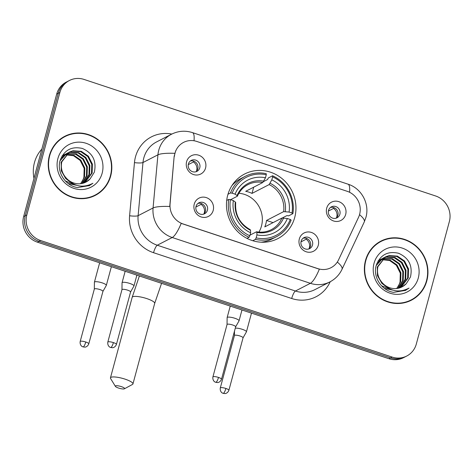 <?xml version="1.0" encoding="UTF-8"?>
<svg xmlns="http://www.w3.org/2000/svg" width="473" height="473" viewBox="0 0 473 473"><rect width="100%" height="100%" fill="white"/><g stroke="black" fill="none" stroke-linecap="round" stroke-linejoin="round"><path stroke-width="0.71" d="M227.702 195.219A36.326 34.322 62.7 0 0 239.64 233.42A36.326 34.322 62.7 0 0 277.864 238.611A36.326 34.322 62.7 0 0 294.726 217.432A36.326 34.322 62.7 0 0 282.789 179.232A36.326 34.322 62.7 0 0 244.565 174.04A36.326 34.322 62.7 0 0 227.702 195.219M318.288 245.251A10.282 9.714 -117.3 0 1 306.191 251.772A10.282 9.714 -117.3 0 1 299.32 238.966A10.282 9.714 -117.3 0 1 311.411 232.444A10.282 9.714 -117.3 0 1 318.288 245.251M301.118 241.248A6.167 5.83 62.7 0 0 303.146 247.74A6.167 5.83 62.7 0 0 309.638 248.621A6.167 5.83 62.7 0 0 312.499 245.02A6.167 5.83 62.7 0 0 310.471 238.534A6.167 5.83 62.7 0 0 303.979 237.653A6.167 5.83 62.7 0 0 301.118 241.248M213.205 210.414A10.282 9.714 -117.3 0 1 201.108 216.936A10.282 9.714 -117.3 0 1 194.237 204.129A10.282 9.714 -117.3 0 1 206.329 197.608A10.282 9.714 -117.3 0 1 213.205 210.414M196.035 206.411A6.167 5.83 62.7 0 0 198.063 212.903A6.167 5.83 62.7 0 0 204.555 213.784A6.167 5.83 62.7 0 0 207.416 210.189A6.167 5.83 62.7 0 0 205.388 203.697A6.167 5.83 62.7 0 0 198.897 202.816A6.167 5.83 62.7 0 0 196.035 206.411M345.674 214.458A10.282 9.714 -117.3 0 1 333.583 220.98A10.282 9.714 -117.3 0 1 326.707 208.167A10.282 9.714 -117.3 0 1 338.798 201.646A10.282 9.714 -117.3 0 1 345.674 214.458M328.504 210.455A6.167 5.83 62.7 0 0 330.532 216.941A6.167 5.83 62.7 0 0 337.024 217.822A6.167 5.83 62.7 0 0 339.886 214.228A6.167 5.83 62.7 0 0 337.864 207.742A6.167 5.83 62.7 0 0 331.372 206.861A6.167 5.83 62.7 0 0 328.504 210.455M205.566 168.01A10.282 9.714 -117.3 0 1 193.475 174.531A10.282 9.714 -117.3 0 1 186.599 161.725A10.282 9.714 -117.3 0 1 198.69 155.197A10.282 9.714 -117.3 0 1 205.566 168.01M188.396 164.007A6.167 5.83 62.7 0 0 190.424 170.493A6.167 5.83 62.7 0 0 196.916 171.374A6.167 5.83 62.7 0 0 199.777 167.779A6.167 5.83 62.7 0 0 197.749 161.293A6.167 5.83 62.7 0 0 191.258 160.412A6.167 5.83 62.7 0 0 188.396 164.007M303.039 238.268A6.167 5.83 -117.3 0 1 308.91 239.971A6.167 5.83 -117.3 0 1 310.507 246.049A6.167 5.83 -117.3 0 1 308.585 249.029M197.956 203.437A6.167 5.83 -117.3 0 1 203.828 205.134A6.167 5.83 -117.3 0 1 205.424 211.212A6.167 5.83 -117.3 0 1 203.502 214.192M330.426 207.476A6.167 5.83 -117.3 0 1 336.297 209.178A6.167 5.83 -117.3 0 1 337.893 215.256A6.167 5.83 -117.3 0 1 335.978 218.236M190.317 161.027A6.167 5.83 -117.3 0 1 196.189 162.73A6.167 5.83 -117.3 0 1 197.785 168.808A6.167 5.83 -117.3 0 1 195.863 171.788M174.436 156.279A18.506 17.483 -117.3 0 1 174.992 153.169A18.506 17.483 -117.3 0 1 183.577 142.385A18.506 17.483 -117.3 0 1 196.756 141.433L347.235 191.317A18.506 17.483 -117.3 0 1 358.54 217.308L338.562 259.831A18.506 17.483 -117.3 0 1 331.047 267.683A18.506 17.483 -117.3 0 1 317.874 268.634L182.998 223.924A18.506 17.483 -117.3 0 1 170.067 203.969L174.147 156.427L175.714 150.739M49.363 155.682A33.24 31.407 62.7 0 0 60.284 190.643A33.24 31.407 62.7 0 0 95.262 195.39A33.24 31.407 62.7 0 0 110.694 176.015A33.24 31.407 62.7 0 0 99.773 141.055A33.24 31.407 62.7 0 0 64.789 136.307A33.24 31.407 62.7 0 0 49.363 155.682M94.458 195.792A33.24 31.407 62.7 0 0 99.147 192.57M365.499 260.481A33.24 31.407 62.7 0 0 376.419 295.448A33.24 31.407 62.7 0 0 411.398 300.189A33.24 31.407 62.7 0 0 426.823 280.814A33.24 31.407 62.7 0 0 415.903 245.854A33.24 31.407 62.7 0 0 380.925 241.106A33.24 31.407 62.7 0 0 365.499 260.481M410.594 300.591A33.24 31.407 62.7 0 0 415.276 297.369M69.419 80.493L66.226 82.136A20.564 19.428 62.7 0 0 56.683 94.121L23.65 216.551A20.564 19.428 62.7 0 0 37.402 242.17L388.942 358.711L390.538 357.89A20.564 19.428 62.7 0 0 405.178 356.831A20.564 19.428 62.7 0 1 390.538 357.89L38.999 241.348L390.538 357.89L392.129 357.068A20.564 19.428 62.7 0 0 406.774 356.009A20.564 19.428 62.7 0 0 416.317 344.019L449.35 221.589A20.564 19.428 62.7 0 0 435.598 195.97L84.058 79.434A20.564 19.428 62.7 0 0 69.419 80.493A20.564 19.428 62.7 0 0 59.876 92.477L26.837 214.908A20.564 19.428 62.7 0 0 40.589 240.526L392.129 357.068M23.65 216.551L25.246 215.729A20.564 19.428 62.7 0 0 38.999 241.348A20.564 19.428 62.7 0 1 25.246 215.729L58.28 93.299L25.246 215.729L26.837 214.908M67.822 81.315A20.564 19.428 62.7 0 0 58.28 93.299A20.564 19.428 62.7 0 1 67.822 81.315M337.302 262.072A23.987 6.35 25.2 0 1 342.003 269.332C339.354 274.848 335.322 279.04 329.894 281.908A27.416 25.903 -117.3 0 1 310.377 283.315A23.987 5.646 108.3 0 0 319.352 269.19L181.2 223.392A23.987 5.646 -71.7 0 1 172.225 237.517A27.416 25.903 -117.3 0 1 153.069 207.966A23.987 4.387 5.2 0 1 169.742 206.47L174.147 156.427M385.477 239.58A33.24 31.407 62.7 0 0 380.132 241.532M69.342 134.781A33.24 31.407 62.7 0 0 64.003 136.732M388.942 358.711A20.564 19.428 62.7 0 0 403.581 357.653L406.774 356.009M64.949 136.608A32.897 31.088 62.7 0 0 49.677 155.788A32.897 31.088 62.7 0 0 60.485 190.388A32.897 31.088 62.7 0 0 95.108 195.089A32.897 31.088 62.7 0 0 110.375 175.909A32.897 31.088 62.7 0 0 99.567 141.309A32.897 31.088 62.7 0 0 64.949 136.608L63.352 137.436A32.897 31.088 62.7 0 0 59.314 139.949M41.855 149.078A34.269 32.383 62.7 0 0 34.464 162.564A34.269 32.383 62.7 0 0 33.961 178.339M80.422 183.731A17.134 16.188 62.7 0 0 83.479 178.528L83.904 177.239L84.17 168.376L80.185 160.453L73.522 155.729L65.646 154.837M67.012 153.601L76.242 153.932L83.354 158.822L87.334 166.744L87.067 175.607L82.154 183.453M66.728 153.831L75.609 154.263L82.722 159.147L86.701 167.07L86.435 175.938L81.799 183.524M68.177 152.761L70.501 152.058L78.772 152.631L85.885 157.515L89.87 165.438L89.598 174.306L83.538 183.081M67.881 152.962L69.868 152.383L78.14 152.956L85.252 157.84L89.237 165.763L88.965 174.632L83.201 183.181M67.054 178.918A17.134 16.188 62.7 0 0 85.891 182.105A17.134 16.188 62.7 0 0 90.13 178.871L94.34 172.184C96.717 160.944 92.72 153.033 82.361 148.451C71.683 146.074 64.304 149.988 60.225 160.193C56.334 171.794 65.286 185.8 77.448 187.556L89.421 185.587L92.909 183.282C83.289 188.207 74.675 186.758 67.054 178.918C62.223 174.058 60.467 168.37 61.786 161.867L69.413 152.046L73.031 150.751L81.303 151.325L88.416 156.208L92.401 164.131L92.134 173L84.868 182.584M75.444 184.931L65.398 180.988M69.093 152.211L72.399 151.076L80.67 151.65L87.783 156.533L91.768 164.462L91.502 173.325L84.537 182.72M76.425 185.274L68.307 183.571M90.13 178.871L85.82 182.14M69.992 181.833L65.712 178.546L61.307 170.842L61.153 162.192L69.413 152.046M62.223 155.759L62.785 155.511M63.116 155.375L64.133 155.014M64.482 154.908L65.546 154.647M65.913 154.576L73.959 155.333L80.824 160.128L84.803 168.051L84.537 176.914L80.706 183.701M62.188 155.818L62.483 155.7M62.814 155.57L63.849 155.233M64.198 155.138L65.28 154.902M61.951 156.208L65.315 154.204M65.646 154.068L66.663 153.707M62.105 155.948L64.346 154.659M64.032 154.825L65.014 154.393M65.351 154.263L66.38 153.926M60.059 160.761L66.876 153.353L67.846 152.897M60.804 158.55L66.876 153.353M66.563 153.518L67.544 153.086M57.901 158.514A23.987 22.669 62.7 0 0 73.942 188.402A23.987 22.669 62.7 0 0 102.156 173.183A23.987 22.669 62.7 0 0 86.116 143.295A23.987 22.669 62.7 0 0 57.901 158.514M89.119 197.744A32.897 31.088 62.7 0 0 93.512 195.911L95.108 195.089M92.909 183.282L89.09 185.753M381.084 241.413A32.897 31.088 62.7 0 0 365.812 260.588A32.897 31.088 62.7 0 0 376.62 295.187A32.897 31.088 62.7 0 0 411.238 299.888A32.897 31.088 62.7 0 0 426.51 280.708A32.897 31.088 62.7 0 0 415.702 246.108A32.897 31.088 62.7 0 0 381.084 241.413L379.488 242.235A32.897 31.088 62.7 0 0 375.45 244.748M396.551 288.53A17.134 16.188 62.7 0 0 399.608 283.327L400.04 282.044L400.306 273.175L396.321 265.252L389.651 260.528L381.782 259.642M383.142 258.4L392.377 258.731L399.484 263.621L403.469 271.543L403.203 280.412L398.29 288.252M382.864 258.63L391.745 259.062L398.851 263.946L402.836 271.869L402.57 280.737L397.929 288.329M384.313 257.56L386.63 256.857L394.908 257.43L402.015 262.314L406 270.237L405.733 279.105L399.673 287.88M384.011 257.761L385.998 257.182L394.275 257.755L401.382 262.639L405.367 270.562L405.101 279.431L399.33 287.986M383.189 283.723A17.134 16.188 62.7 0 0 402.02 286.904A17.134 16.188 62.7 0 0 406.266 283.676L410.475 276.983C412.846 265.743 408.855 257.832 398.497 253.25C387.813 250.873 380.434 254.787 376.36 264.992C372.464 276.593 381.421 290.599 393.583 292.355L405.55 290.387L409.044 288.081C399.425 293.006 390.804 291.557 383.189 283.723C378.353 278.857 376.597 273.169 377.915 266.666L385.542 256.845L389.161 255.55L397.438 256.124L404.551 261.007L408.53 268.93L408.264 277.799L400.998 287.383M391.579 289.73L381.528 285.787M385.229 257.016L388.528 255.881L396.806 256.449L403.918 261.338L407.897 269.261L407.631 278.124L400.672 287.519M392.555 290.073L384.437 288.376M406.266 283.676L401.955 286.94M386.128 286.632L381.847 283.345L377.442 275.641L377.283 266.991L385.542 256.845M378.359 260.564L378.92 260.31M379.245 260.174L380.268 259.813M380.611 259.707L381.681 259.446M382.048 259.375L390.095 260.132L396.953 264.927L400.938 272.85L400.672 281.713L396.835 288.5M378.317 260.617L378.613 260.499M378.95 260.369L379.979 260.032M380.333 259.937L381.415 259.701M378.087 261.007L381.451 259.003M381.782 258.867L382.799 258.506M378.24 260.753L380.481 259.458M380.168 259.624L381.149 259.192M381.48 259.068L382.509 258.731M376.195 265.56L383.012 258.152L383.981 257.696M376.94 263.349L383.012 258.152M382.698 258.317L383.68 257.886M374.031 263.313A23.987 22.669 62.7 0 0 390.077 293.201A23.987 22.669 62.7 0 0 418.292 277.988A23.987 22.669 62.7 0 0 402.245 248.094A23.987 22.669 62.7 0 0 374.031 263.313M405.255 302.543A32.897 31.088 62.7 0 0 409.648 300.71L411.238 299.888M409.044 288.081L405.225 290.552M118.563 388.061A4.795 1.088 -164.9 0 0 124.399 388.806A4.795 1.088 -164.9 0 0 121.354 386.624A4.795 1.088 -164.9 0 0 115.388 386.37A4.795 1.088 -164.9 0 0 118.563 388.061M115.388 386.37L110.599 378.542A11.654 2.649 15.1 0 1 110.451 377.862A11.654 2.649 15.1 0 1 125.085 379.151A11.654 2.649 15.1 0 1 132.948 383.934A11.654 2.649 15.1 0 1 132.475 384.448L124.399 388.806M258.914 232.107A25.359 23.963 62.7 0 0 261.486 226.005A25.359 23.963 62.7 0 0 238.877 193.256M256.147 237.878L255.396 239.379A33.991 32.123 62.7 0 0 276.398 236.742A33.991 32.123 62.7 0 0 291.149 220.099L290.274 219.466A32.625 30.828 62.7 0 1 256.147 237.878L256.951 234.892A29.468 27.848 62.7 0 0 287.348 218.496L281.914 218.059L264.791 226.892A25.359 23.963 62.7 0 0 265.873 223.741A25.359 23.963 62.7 0 0 266.53 220.448L283.658 211.614L289.086 212.058A29.468 27.848 62.7 0 0 271.804 179.852L272.608 176.872A32.625 30.828 62.7 0 1 292.012 213.027L292.888 213.654A33.991 32.123 62.7 0 0 272.56 175.779L272.608 176.872M249.998 235.122L256.579 231.788C261.782 232.704 266.666 232.007 271.23 229.695A25.359 23.963 62.7 0 0 281.914 218.059M263.55 181.597L267.606 179.504L268.292 177.978L272.56 175.779M292.888 213.654L288.619 215.854L286.969 215.576L282.346 217.958M261.078 242.194A33.991 32.123 62.7 0 0 272.135 238.942L276.398 236.742M255.396 239.379L252.783 240.727M246.965 238.368L249.076 237.28L249.821 235.779A32.625 30.828 62.7 0 1 230.416 199.624L228.749 199.411A33.991 32.123 62.7 0 0 249.076 237.28M228.749 199.411L226.703 200.463M292.012 213.027L289.086 212.058M287.348 218.496L290.274 219.466M230.416 199.624L233.343 200.593A29.468 27.848 62.7 0 0 250.631 232.799L249.821 235.779M271.804 179.852L269.143 184.582L252.014 193.41L253.694 187.19M256.396 231.823L256.839 232.414L256.951 234.892M235.56 202.692L235.329 202.018L233.343 200.593M250.631 232.799L250.519 230.321L250.069 229.73M227.98 194.261L230.487 192.966L232.154 193.179A32.625 30.828 62.7 0 1 266.281 174.774L266.234 173.686A33.991 32.123 62.7 0 0 245.233 176.317L240.97 178.516A33.991 32.123 62.7 0 0 231.912 185.641M245.233 176.317A33.991 32.123 62.7 0 0 230.487 192.966M266.281 174.774L265.477 177.759A29.468 27.848 62.7 0 0 235.081 194.149L232.154 193.179M252.014 193.41A25.359 23.963 -117.3 0 0 245.694 191.317L262.817 182.483L265.477 177.759M235.081 194.149L237.068 195.574L237.298 196.248L230.617 199.695M262.817 182.483A25.359 23.963 62.7 0 0 247.982 184.618C243.187 187.137 239.669 190.974 237.434 196.118L237.298 196.248M273.075 222.617L266.53 220.448M193.824 161.181L193.439 161.967L188.266 164.634M196.36 171.332A7.538 7.125 62.7 0 0 196.656 170.463A7.538 7.125 62.7 0 0 193.439 161.967M102.925 291.421L106.295 285.467A6.167 1.401 -164.9 0 0 106.324 285.39A6.167 1.401 -164.9 0 0 102.162 282.86A6.167 1.401 -164.9 0 0 94.683 281.902A6.167 1.401 -164.9 0 0 94.417 282.18A6.167 1.401 -164.9 0 0 94.405 282.263L94.322 289.098M102.913 291.445A4.452 1.011 -164.9 0 0 102.931 291.392A4.452 1.011 -164.9 0 0 99.927 289.559A4.452 1.011 -164.9 0 0 94.523 288.867A4.452 1.011 -164.9 0 0 94.334 289.068A4.452 1.011 -164.9 0 0 94.322 289.127M333.938 207.629L333.548 208.41L328.374 211.082M336.474 217.781A7.538 7.125 62.7 0 0 336.77 216.906A7.538 7.125 62.7 0 0 333.548 208.41M243.033 337.864L246.403 331.916A6.167 1.401 -164.9 0 0 246.439 331.839A6.167 1.401 -164.9 0 0 242.277 329.309A6.167 1.401 -164.9 0 0 235.282 328.197M243.021 337.893A4.452 1.011 -164.9 0 0 243.045 337.84A4.452 1.011 -164.9 0 0 240.036 336.007A4.452 1.011 -164.9 0 0 234.632 335.316A4.452 1.011 -164.9 0 0 234.442 335.517A4.452 1.011 -164.9 0 0 234.437 335.576M201.463 203.585L201.078 204.371L195.899 207.038M203.999 213.737A7.538 7.125 62.7 0 0 204.295 212.868A7.538 7.125 62.7 0 0 201.078 204.371M130.548 292.03A4.452 1.011 -164.9 0 0 130.572 291.977L133.936 286.053A6.167 1.401 -164.9 0 0 133.965 285.976A6.167 1.401 -164.9 0 0 129.803 283.445A6.167 1.401 -164.9 0 0 122.318 282.482A6.167 1.401 -164.9 0 0 122.058 282.765A6.167 1.401 -164.9 0 0 122.046 282.842L121.963 289.683M113.414 342.6A4.452 1.011 -164.9 0 0 107.82 342.103C107.27 345.94 110.156 347.424 109.896 347.129L110.717 347.495A4.452 1.047 108.3 0 0 110.989 347.454A4.452 1.047 -71.7 0 0 113.414 342.6A4.452 1.011 -164.9 0 1 116.417 344.427L130.572 291.977A4.452 1.011 -164.9 0 0 127.568 290.144A4.452 1.011 -164.9 0 0 122.164 289.452A4.452 1.011 -164.9 0 0 121.969 289.653A4.452 1.011 -164.9 0 0 121.963 289.713M306.545 238.422L306.161 239.208L300.982 241.874M309.082 248.573A7.538 7.125 62.7 0 0 309.377 247.704A7.538 7.125 62.7 0 0 306.161 239.208M235.649 326.837L239.019 320.889A6.167 1.401 -164.9 0 0 239.048 320.812A6.167 1.401 -164.9 0 0 234.886 318.282A6.167 1.401 -164.9 0 0 227.401 317.318A6.167 1.401 -164.9 0 0 227.141 317.596A6.167 1.401 -164.9 0 0 227.129 317.679L227.046 324.519M235.631 326.867A4.452 1.011 -164.9 0 0 235.655 326.808A4.452 1.011 -164.9 0 0 232.651 324.981A4.452 1.011 -164.9 0 0 227.247 324.289A4.452 1.011 -164.9 0 0 227.052 324.49A4.452 1.011 -164.9 0 0 227.046 324.549M330.225 281.731L330.012 282.192A34.269 32.383 -117.3 0 1 291.693 298.498L153.548 252.7A34.269 32.383 -117.3 0 1 129.596 215.753A6.853 1.253 -174.8 0 0 138.122 215.67L153.069 207.966L157.935 154.819A27.416 25.903 -117.3 0 1 158.757 150.219A27.416 25.903 -117.3 0 1 171.48 134.237L156.533 141.947A27.416 25.903 62.7 0 0 143.81 157.929A27.416 25.903 62.7 0 0 142.988 162.529L138.122 215.67A27.416 25.903 62.7 0 0 157.278 245.227L295.424 291.025A27.416 25.903 62.7 0 0 314.947 289.618L329.894 281.908M174.744 153.329A23.987 4.387 5.2 0 0 157.935 154.819L142.988 162.529A6.853 1.253 -174.8 0 1 134.462 162.611A34.269 32.383 -117.3 0 1 171.811 134.066M349.565 192.275A23.987 5.646 -71.7 0 0 348.004 184.168L192.464 132.611A23.987 5.646 108.3 0 1 194.025 140.759M291.693 298.498A6.853 1.614 -71.7 0 1 295.424 291.025L310.377 283.315L172.225 237.517L157.278 245.227A6.853 1.614 -71.7 0 0 153.548 252.7M359.527 214.671A23.987 6.35 25.2 0 1 364.257 221.955L342.003 269.332M129.596 215.753L134.462 162.611M59.876 92.477L56.683 94.121M40.589 240.526L37.402 242.17M329.681 282.014A6.853 1.815 -154.8 0 0 330.012 282.192M161.565 283.333L154.683 303.388A11.654 2.649 -164.9 0 0 146.819 298.605A11.654 2.649 -164.9 0 0 132.18 297.316L110.451 377.862M285.296 211.561A26.364 24.909 62.7 0 0 270.101 183.264M256.839 232.414A26.364 24.909 62.7 0 0 283.558 218.006M235.329 202.018A26.364 24.909 62.7 0 0 250.519 230.321M283.658 211.614A25.359 23.963 62.7 0 0 269.143 184.582M263.78 181.171A26.364 24.909 62.7 0 0 237.068 195.574M85.773 342.014A4.452 1.011 -164.9 0 0 80.179 341.524C79.63 345.355 82.515 346.839 82.255 346.543L83.077 346.91A4.452 1.047 108.3 0 0 83.349 346.869A4.452 1.047 -71.7 0 0 85.773 342.014A4.452 1.011 -164.9 0 1 88.782 343.841L102.931 291.392M225.887 388.463A4.452 1.011 -164.9 0 0 220.288 387.966C219.738 391.804 222.629 393.288 222.369 392.992L223.191 393.359A4.452 1.047 108.3 0 0 223.463 393.317A4.452 1.047 -71.7 0 0 225.887 388.463A4.452 1.011 -164.9 0 1 228.891 390.29L243.045 337.84M218.496 377.43A4.452 1.011 -164.9 0 0 212.903 376.94C212.353 380.777 215.239 382.261 214.979 381.959L215.8 382.332A4.452 1.047 108.3 0 0 216.072 382.29A4.452 1.047 -71.7 0 0 218.496 377.43A4.452 1.011 -164.9 0 1 221.5 379.263L235.655 326.808M364.257 221.955L365.907 217.462C369.88 203.875 361.538 188.343 348.004 184.168M192.464 132.611C185.262 130.335 178.268 130.873 171.48 134.237M139.387 275.978L132.18 297.316M154.683 303.388L132.948 383.934M232.763 184.369L233.408 184.038M250.3 229.707C239.71 223.741 234.845 214.677 235.708 202.515M262.604 242.235L263.254 241.904M111.374 266.695L106.324 285.39M99.643 262.805L94.417 282.18M80.179 341.524L94.334 289.068M88.782 343.841C87.523 347.087 84.714 347.241 84.874 347.117L83.077 346.91M251.482 313.138L246.439 331.839M234.437 335.546L234.484 331.141M220.288 387.966L234.442 335.517M228.891 390.29C227.637 393.53 224.823 393.69 224.982 393.566L223.191 393.359M136.886 275.15L133.965 285.976M125.156 271.266L122.058 282.765M107.82 342.103L121.969 289.653M116.417 344.427C115.164 347.667 112.355 347.826 112.515 347.702L110.717 347.495M241.969 309.986L239.048 320.812M230.239 306.102L227.141 317.596M212.903 376.94L227.052 324.49M221.5 379.263C220.247 382.503 217.438 382.663 217.598 382.539L215.8 382.332"/></g></svg>
